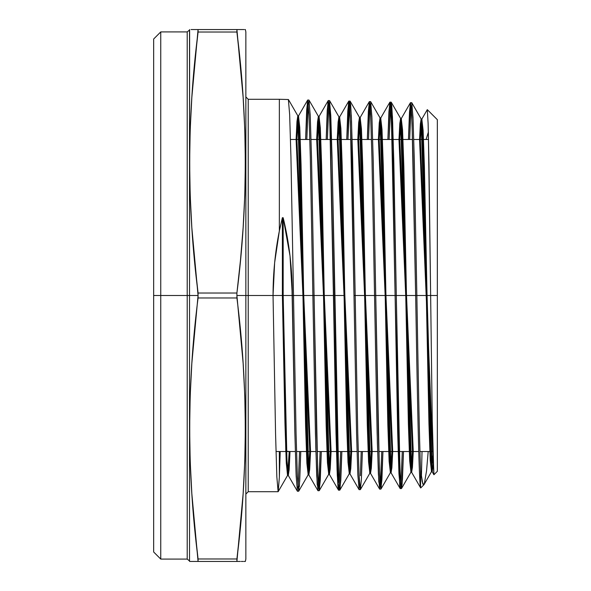 <?xml version="1.0" encoding="UTF-8"?>
<svg xmlns="http://www.w3.org/2000/svg" width="591" height="591" viewBox="0 0 591 591"><rect width="100%" height="100%" fill="white"/><g stroke="black" fill="none" stroke-linecap="round" stroke-linejoin="round"><path stroke-width="0.89" d="M297.945 486.725L299.356 486.644L300.767 451.524L299.703 481.037L298.647 491.217L297.362 476.324L296.076 433.949L293.505 295.5L312.875 295.5L315.439 433.535L316.724 475.836L318.01 490.722L319.206 490.693L317.921 475.844L316.636 433.572L314.065 295.5L333.427 295.5L335.998 433.151L337.284 475.393L338.569 490.19L339.759 490.161L338.473 475.341L337.188 433.107L334.624 295.5L344.841 295.5L333.427 295.5L338.096 488.166M362.401 451.524L361.36 479.892L360.318 489.636L359.033 474.824L357.747 432.745L355.176 295.5L374.546 295.5L377.117 432.472L378.403 474.418L379.681 489.134L380.877 489.104L379.592 474.396L378.306 432.442L375.736 295.5L395.106 295.5L397.669 431.955L398.955 473.856L400.24 488.609L401.437 488.58L400.144 473.849L398.859 431.969L396.295 295.5L415.658 295.5C417.298 393.458 418.93 483.083 420.578 487.634L420.578 470.318C419.329 439.948 418.096 369.301 416.854 295.5L430.64 295.5L432.272 422.026L433.092 460.95L433.912 474.728M190.184 561.45L198.066 561.45L191.846 493.729L190.184 461.098L189.622 428.475L190.184 395.852L191.846 363.221L198.066 295.5L189.519 295.5L189.519 30.045L189.519 560.955L187.207 559.086L160.752 559.086L160.752 295.5L153.66 295.5L153.66 551.994L153.66 39.006L153.66 295.5L160.752 295.5L153.66 295.5M279.351 451.524L279.351 477.269L280.223 451.524L279.351 477.269L279.351 451.524L279.351 477.269L278.11 491.705L276.839 476.774L275.576 434.274L273.042 295.5L248.22 295.5L248.22 99.288L248.22 295.5L236.91 295.5L243.13 363.221L244.792 395.852L245.354 428.475L244.792 461.098L243.13 493.729L240.463 526.352L236.91 558.975L236.91 561.45L240.308 561.45M245.354 29.55L244.785 29.55L245.354 29.55L245.856 31.914L245.856 559.086L245.856 295.5L236.91 295.5L236.91 293.025L198.066 293.025L198.066 295.5L187.207 295.5L187.207 31.914L187.207 295.5L160.752 295.5L160.752 559.086L153.66 551.994M187.207 559.086L187.207 31.914L160.752 31.914L160.752 295.5L187.207 295.5L187.207 559.086L187.207 139.476M191.839 561.45L191.048 561.45M194.365 561.45L193.685 561.45M243.13 493.729L236.91 561.45L197.505 561.45M243.928 561.45L244.792 561.45M241.283 561.45L243.123 561.45M245.856 96.924L248.22 99.288L248.22 491.712L278.11 491.712L279.351 477.269L278.198 491.631L287.625 475.319L286.31 463.3L285.002 424.715L282.38 295.5L273.042 295.5L274.63 262.759L279.351 230.941L282.38 217.695L283.17 217.747L290.004 255.829L292.316 295.5L294.887 434.001L296.172 476.39L297.458 491.247L298.647 491.217M423.777 484.871L422.166 481.724L420.578 470.318C419.329 439.948 418.096 369.301 416.854 295.5L415.658 295.5C417.298 393.458 418.93 483.083 420.578 487.634L420.578 470.318C419.329 439.948 418.096 369.301 416.854 295.5L414.284 159.127L412.998 117.365L411.713 102.686L410.523 102.657L411.801 117.291L413.087 159.082L415.658 295.5C417.298 393.458 418.93 483.083 420.578 487.634L420.578 470.318L422.794 483.955L423.54 484.938L424.279 484.118L426.539 470.872L428.202 451.524M400.838 485.396L402.301 451.524M411.654 472.246L412.452 466.986L413.257 451.524L412.4 467.651L411.55 472.157L410.265 456.54L408.979 416.404L403.838 166.389L402.552 129.88L401.274 118.584L399.767 139.476L400.572 123.814L401.378 118.488L411.654 472.246L410.863 472.246L411.661 466.986L412.466 451.524L410.967 472.157L401.525 488.498L400.218 475.415L398.91 433.927L396.295 295.5L395.106 295.5L399.708 486.068M402.065 485.026L403.49 451.524L402.464 479.072L401.429 488.58M380.279 485.905L381.756 451.524M380.877 489.104L381.912 479.464L382.946 451.524L380.966 489.023L380.316 486.267L379.658 475.947L378.351 434.407L375.736 295.5L374.546 295.5L377.368 442.74L378.779 481.828L380.19 486.755M360.798 487.553L360.407 489.555L359.756 486.792L359.099 476.376L357.791 434.695L355.176 295.5L353.987 295.5L356.558 432.752L357.836 474.846L359.121 489.666M361.212 451.524L360.37 475.725M339.168 486.954L340.667 451.524L339.168 486.954M340.076 489.245L341.857 451.524L340.808 480.232L339.759 490.161M318.608 487.457L320.123 451.524M319.199 490.693L320.256 480.646L321.312 451.524L319.295 490.611L318.645 487.811L317.988 477.395L316.68 435.523L314.065 295.5L312.875 295.5L315.771 446.752L317.219 485.056L318.675 486.718M298.049 487.989L299.578 451.524M298.485 115.939L299.77 127.442L301.055 164.52L306.197 418.273L307.483 458.978L308.768 474.795L309.662 469.646L310.556 451.524L309.714 468.944L308.864 474.883L298.588 115.851L297.738 121.857L296.889 139.476L298.485 115.939L307.638 100.101L305.613 139.476L306.677 110.133L307.734 100.019L309.019 114.905L310.305 157.258L312.875 295.5L292.316 295.5L293.505 295.5L290.935 156.866L289.649 114.44L288.371 99.517L289.649 114.41L290.935 156.822L293.505 295.5L283.17 295.5L286.945 460.057L288.209 475.319L289.11 470.044L290.018 451.524L289.162 469.335L288.312 475.408L287.522 475.408L286.236 461.726L284.951 422.735L282.38 295.5L282.38 217.695L283.17 217.747L287.145 236.489L290.004 255.829L291.74 275.561L294.835 431.962L296.098 474.699L297.362 491.165L288.209 475.319M437.34 456.252L437.34 119.678L437.34 471.322L437.34 295.5L415.658 295.5L413.035 157.058L411.728 115.696L410.42 102.745L408.462 139.476L409.489 112.105L410.516 102.657M411.114 105.863L409.659 139.476M389.75 102.531L387.895 139.476L388.93 111.714L389.957 102.125L391.242 116.819L392.535 158.772L395.106 295.5L396.295 295.5L393.724 158.765L392.439 116.833L391.153 102.154L389.964 102.125L391.249 116.841L392.535 158.802L395.106 295.5L375.736 295.5L373.165 158.447L371.879 116.412L370.594 101.63L369.405 101.6L370.69 116.383L371.975 158.418L374.546 295.5L375.736 295.5L373.216 160.427L371.953 118.052L370.69 101.711L380.131 118.052L379.267 122.751L378.403 139.476L379.215 123.423L380.028 117.964L390.304 472.77L391.116 467.378L391.922 451.524L390.407 472.682L389.122 461.357L387.836 424.774L382.702 174.013L381.417 133.721L380.131 118.052M390.562 105.346L389.085 139.476L390.562 105.346M360.155 117.528L361.441 128.904L362.726 165.643L367.868 417.15L369.153 457.515L370.439 473.214L371.303 468.449L372.175 451.524L371.355 467.769L370.542 473.302L360.259 117.439L359.439 123.031L358.619 139.476L360.155 117.528L369.309 101.682L367.321 139.476L368.363 111.293L369.405 101.6M370.003 104.821L368.518 139.476L370.003 104.821M339.603 116.996L340.881 128.417L342.167 165.266L347.309 417.527L348.594 458.003L349.879 473.738L350.759 468.848L351.638 451.524L350.81 468.161L349.983 473.827L339.707 116.907L338.872 122.64L338.045 139.476L339.603 116.996L348.749 101.157L346.754 139.476L347.804 110.931L348.845 101.068L350.131 115.836L351.416 157.952L353.987 295.5L355.176 295.5L352.605 157.974L351.32 115.873L350.042 101.105L348.845 101.068M349.444 104.304L347.951 139.476L349.082 109.32M328.094 100.884L326.188 139.476L327.237 110.554L328.286 100.544L329.571 115.393L330.857 157.679L337.047 469.52L337.949 486.733L338.857 489.444L340.667 451.524M338.828 482.352L332.053 157.686L330.768 115.4L329.483 100.573L328.293 100.544M328.884 103.787L327.377 139.476M329.682 100.95L332.157 162.06L334.624 295.5L314.065 295.5L311.494 157.309L310.209 114.95L308.923 100.049L307.734 100.019M308.332 103.277L306.81 139.476L308.332 103.277M321.312 451.524L319.502 489.887L318.593 487.294L317.692 470.14L314.065 295.5L293.505 295.5M248.22 99.288L279.351 99.288L279.351 230.941L282.38 217.695L283.17 217.747C289.235 242.605 292.279 268.521 292.316 295.5L283.17 295.5L285.741 422.735L287.027 461.726L288.312 475.408M427.3 109.66L428.128 123.659L428.963 163.929L432.235 419.979L433.846 474.625M426.104 139.476L428.357 132.14L430.64 295.5L437.34 295.5L416.854 295.5L414.328 161.107L413.065 118.998L411.809 102.768L421.243 119.109L420.4 123.549L419.551 139.476L420.349 124.206L421.139 119.02L431.423 471.721L432.9 453.999L431.526 471.625L430.241 460.382L428.955 424.028L423.813 174.759L422.528 134.696L421.243 119.109M421.405 477.255L422.018 451.524M288.371 99.517L279.351 99.288L279.351 230.941L282.38 217.695L282.38 295.5L236.91 295.5L243.13 363.221L244.792 395.852L245.354 428.475L244.792 461.098M243.928 29.55L198.066 29.55L198.066 32.025L236.91 32.025L236.91 29.55L198.066 29.55L198.066 32.025L236.91 32.025L236.976 29.55M236.91 561.45L198.066 561.45L198.066 558.975L236.91 558.975L236.91 561.45L198.066 561.45L198.066 558.975C186.948 471.973 186.948 384.977 198.066 297.975L236.91 297.975C248.028 384.977 248.028 471.973 236.91 558.975L198.066 558.975L194.513 526.352L191.846 493.729L190.184 461.098L189.622 428.475L190.184 395.852L191.846 363.221L198.066 295.5L189.519 295.5L189.519 560.955L189.519 295.5L160.752 295.5L160.752 31.914L153.66 39.006M236.91 295.5L236.91 293.025L198.066 293.025L194.513 260.402L191.846 227.779L190.184 195.148L189.622 162.525L190.184 129.902L191.846 97.271L194.513 64.648L198.066 32.025L236.91 32.025L240.463 64.648L243.13 97.271L244.792 129.902L245.354 162.525L244.792 195.148L243.13 227.779L240.463 260.402L236.91 293.025L198.066 293.025L198.066 297.975L236.91 297.975L236.91 293.025L240.463 260.402L243.13 227.779L244.792 195.148L245.354 162.525L244.792 129.902L243.13 97.271L236.91 29.55L194.668 29.55M243.123 29.55L241.283 29.55M237.035 29.55L237.471 29.55M245.856 31.914L245.856 295.5L248.22 295.5L248.22 491.712L248.22 295.5L273.042 295.5L274.63 262.759L279.351 230.941C275.162 251.847 273.064 273.367 273.042 295.5L282.38 295.5L282.38 217.695M193.685 29.55L191.048 29.55M189.622 29.55L189.519 295.5L187.207 295.5L187.207 451.524M198.066 295.5L191.846 227.779L190.184 195.148L189.622 162.525L190.184 129.902M191.846 97.271L198.066 29.55M194.52 29.55L191.853 29.55M370.542 473.302L369.744 473.302L370.564 467.769L371.384 451.524L369.855 473.214L368.57 461.844L367.284 425.143L362.143 173.636L360.857 133.234L359.572 117.528L350.138 101.187L351.394 117.513L352.657 159.954L355.176 295.5L374.546 295.5L371.924 156.408L370.616 114.78L369.959 104.4L369.309 101.682M403.49 451.524L401.695 487.959L400.794 484.908L399.893 467.584L396.295 295.5L415.658 295.5L396.295 295.5L393.828 163.057L391.353 102.524M419.942 451.524L432.612 451.524L432.612 441.049C432.612 454.93 432.612 454.93 432.612 441.049L432.848 451.76M410.967 472.157L409.681 460.869L408.396 424.397L403.261 174.382L401.976 134.209L400.691 118.584L399.834 123.15L398.977 139.476L399.782 123.814L400.587 118.488L410.863 472.246M359.572 117.528L358.7 122.352L357.821 139.476L358.648 123.031L359.468 117.439L369.744 473.302M350.847 451.524L349.296 473.738L348.01 462.332L346.725 425.52L341.583 173.266L340.298 132.746L339.012 116.996L338.133 121.953L337.247 139.476L338.082 122.64L338.909 116.907L349.192 473.827L350.02 468.161L350.847 451.524L337.247 139.476M330.303 451.524L328.736 474.263L327.451 462.819L326.166 425.889L321.024 172.89L319.746 132.258L318.46 116.471L317.566 121.554L316.673 139.476L317.515 122.248L318.357 116.383L328.633 474.359L329.468 468.552L330.303 451.524L316.673 139.476M309.765 451.524L308.177 474.795L306.892 463.307L305.606 426.266L300.472 172.52L299.186 131.771L297.901 115.939L297 121.155L296.098 139.476L296.948 121.857L297.798 115.851L308.074 474.883L308.923 468.944L309.765 451.524L296.098 139.476M287.522 475.408L288.371 469.335L289.221 451.524L287.625 475.319M299.135 489.016L298.736 491.136L308.177 474.795M319.044 116.471L320.329 127.929L321.615 164.896L326.749 417.896L328.035 458.49L329.32 474.263L330.206 469.247L331.093 451.524L330.258 468.552L329.423 474.359L319.147 116.383L318.305 122.248L317.463 139.476L319.044 116.471L328.197 100.625L328.847 103.366L329.505 113.782L330.812 155.669L333.427 295.5L314.065 295.5L311.538 159.282L310.282 116.582L309.019 100.13L318.46 116.471M423.54 484.938L424.279 484.118M391.094 472.77L380.818 117.964L380.006 123.423L379.193 139.476L380.715 118.052L382 129.392L383.286 166.019L388.42 416.773L389.705 457.028L390.991 472.682L391.855 468.05L392.712 451.524L391.907 467.378L391.094 472.77L390.304 472.77M432.213 471.721L421.93 119.02L421.139 124.206L420.341 139.476L421.826 119.109L423.112 130.367L424.397 166.765L429.539 416.027L430.824 456.053L432.11 471.625L433.188 463.942L432.213 471.721L431.423 471.721M390.991 472.682L400.144 488.528L400.713 486.6M358.752 488.395L359.025 489.577L349.879 473.738M307.638 100.101L308.266 102.635M292.316 295.5L282.38 295.5L283.17 295.5L283.17 217.747L283.17 295.5L286.591 451.214L290.018 451.524M326.188 139.476L327.998 101.327L328.899 103.942L329.808 121.162L333.427 295.5L344.841 295.5M346.754 139.476L348.564 101.815L349.466 104.555L350.367 121.761L353.987 295.5L396.295 295.5L392.69 123.076L391.789 105.796L390.887 102.79L389.085 139.476M160.752 442.068L160.752 148.932M416.854 295.5L415.658 295.5L412.06 123.667L411.166 106.373L410.265 103.255L408.462 139.476M382.946 451.524L381.143 488.439L380.242 485.499L379.341 468.235L375.736 295.5M314.065 295.5L312.875 295.5M387.895 139.476L389.698 102.76L390.599 105.767L391.501 123.061L395.106 295.5M355.176 295.5L351.564 121.798L350.655 104.6L349.754 101.829L347.951 139.476M307.128 103.314L308.177 101.815M432.686 444.476L433.957 474.706L437.34 471.322M423.791 484.856L422.181 481.768L420.578 470.318M280.223 451.524L279.351 477.269M198.066 297.975L236.91 297.975M236.91 558.975L198.066 558.975M236.91 29.55C248.028 29.55 248.028 29.55 236.91 29.55M236.91 32.025C248.028 119.027 248.028 206.023 236.91 293.025M198.066 293.025C186.948 206.023 186.948 119.027 198.066 32.025M432.9 453.999L419.551 139.476M412.466 451.524L398.977 139.476M391.922 451.524L378.403 139.476M371.384 451.524L357.821 139.476M289.221 451.524L285.8 451.214L282.38 295.5L283.17 295.5L283.17 217.747M296.889 139.476L310.556 451.524M317.463 139.476L331.093 451.524M338.045 139.476L351.638 451.524M358.619 139.476L372.175 451.524M379.193 139.476L392.712 451.524M399.767 139.476L413.257 451.524M420.341 139.476L433.188 463.942M290.491 139.476L309.847 139.476M311.036 139.476L330.391 139.476M331.588 139.476L350.936 139.476M352.133 139.476L371.48 139.476M372.677 139.476L392.032 139.476M393.222 139.476L412.577 139.476M413.766 139.476L428.519 139.476M189.519 30.045L187.207 31.914M189.622 561.45L189.519 560.955M245.354 561.45L245.856 559.086M359.129 489.666L360.318 489.636M427.33 109.667L437.34 119.678M420.718 487.944L423.88 484.783M248.22 491.712L245.856 494.076M276.012 451.524L295.33 451.524M296.527 451.524L315.904 451.524M317.094 451.524L336.471 451.524M337.66 451.524L357.038 451.524M358.235 451.524L377.612 451.524M378.801 451.524L398.179 451.524M399.368 451.524L418.746 451.524M431.526 471.625L424.102 484.48M400.691 118.584L391.249 102.243M390.407 472.682L380.973 489.023M369.855 473.214L360.414 489.555M349.296 473.738L339.855 490.079M339.012 116.996L329.579 100.655M328.736 474.263L319.295 490.604M297.901 115.939L288.46 99.598M308.768 474.795L317.914 490.641M329.32 474.263L338.473 490.109M370.439 473.214L379.585 489.053M380.715 118.052L389.868 102.206M401.274 118.584L410.42 102.738M411.55 472.157L420.659 487.922M421.826 119.109L427.263 109.69M432.11 471.625L433.875 474.691M298.588 115.851L297.798 115.851M308.864 474.883L308.074 474.883M319.147 116.383L318.357 116.383M329.423 474.359L328.633 474.359M339.707 116.907L338.909 116.907M349.983 473.827L349.192 473.827M360.259 117.439L359.468 117.439M380.818 117.964L380.028 117.964M401.378 118.488L400.587 118.488M421.93 119.02L421.139 119.02"/></g></svg>
